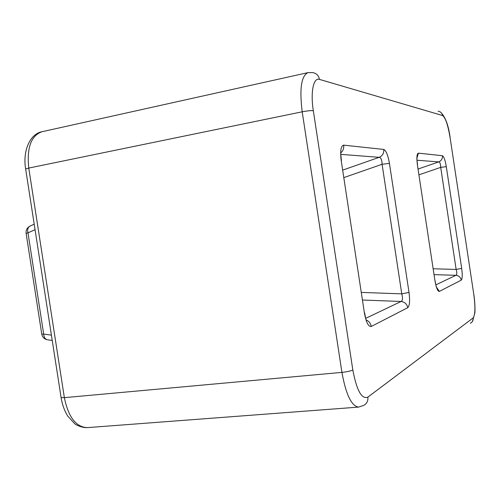 <?xml version="1.0" encoding="UTF-8"?>
<svg xmlns="http://www.w3.org/2000/svg" width="500" height="500" viewBox="0 0 500 500"><rect width="100%" height="100%" fill="white"/><g stroke="black" fill="none" stroke-linecap="round" stroke-linejoin="round"><path stroke-width="0.75" d="M436.319 286.894L439.363 291.406C437.694 291.462 436.219 287.863 434.938 280.6L417.425 165.006C416.494 157.662 416.825 153.706 418.419 153.144L416.875 158.325M435.869 284.869L455.9 275.306C458.812 275.663 460.6 277.275 461.25 280.131C462.394 278.819 462.537 274.906 461.688 268.394L456.144 269.444C457.081 272.731 457 274.681 455.9 275.306L434.119 274.631M433.231 268.762L456.144 269.444L440.7 167.369L446.3 166.663L461.688 268.394M341.213 160.637L364.369 312.794L341.213 160.637C340.056 150.969 340.881 145.8 343.675 145.144C344.038 148.338 343.025 150.963 340.637 153.012M389.444 163.4L382.088 164.281C381.962 159.944 381 157.625 379.206 157.325C382.531 155.794 384.05 153.162 383.756 149.438C386.094 150.531 387.987 155.188 389.444 163.4L409.019 292.419L401.763 293.856C402.925 298.038 402.7 300.575 401.087 301.469L362.656 300.031M366.019 319.844C368.913 321.106 370.662 323.312 371.262 326.463L407.775 307.669C406.944 304.025 404.719 301.962 401.087 301.469L365.781 318.325M419 174.812L440.7 167.369C440.631 163.95 439.975 162.131 438.744 161.906C441.425 160.712 442.656 158.65 442.438 155.719C443.906 156.537 445.194 160.188 446.3 166.663M313.319 110.7L352.831 370.006C350.763 371.031 347.125 371.825 341.925 372.381C345.925 394.531 351.481 406.106 358.594 407.094L87.294 427.631C76.013 427.125 68.369 417.131 64.362 397.656L61.094 397.581L25.65 169.025L28.763 168.069C26.662 147.756 31.069 135.644 41.988 131.731L307.962 72.631C301.281 75.794 299.363 88.85 302.194 111.806L28.763 168.069L64.362 397.656L341.925 372.381L302.194 111.806C307.344 110.825 311.05 110.456 313.319 110.7C310.35 92.025 313.494 77.156 319.462 79.388L442.562 115.531C445.444 117.625 447.956 125.019 450.106 137.725L473.769 294.25L450.106 137.725M352.831 370.006C356.712 390.513 361.719 399.556 367.85 397.137L473.156 317.913C475.262 314.887 475.462 307 473.769 294.25M383.756 149.438L343.675 145.144M407.775 307.669C409.65 305.775 410.069 300.694 409.019 292.419M364.369 312.794C366.138 322.319 368.431 326.875 371.262 326.463M461.25 280.131L439.363 291.406M434.938 280.6L417.425 165.006M442.438 155.719L418.419 153.144M51.413 335.125L43.688 334.1L27.981 232.862L35.056 229.681M361.494 292.419L401.763 293.856L382.088 164.281L344.012 177.55M41.988 131.731C29.781 133.994 22.562 151.175 25.65 169.025L25.681 169.256M87.294 427.631C81.619 427.894 75.388 424.544 74.725 423.738L67.975 416.394C64.556 411.044 62.263 404.769 61.094 397.581L61.056 397.306M367.85 397.137C368.225 400.95 366.831 403.706 363.669 405.412L358.594 407.094M473.156 317.913C473.394 320.35 472.45 322.144 470.337 323.306M30.281 226L29.812 226.213C27.85 227.5 27.237 229.719 27.981 232.862L26.119 233.369M34.206 224.213L29.812 226.213C27.05 227.794 25.812 230.156 26.113 233.294L41.769 334.181C42.425 337.2 44.275 339.062 47.312 339.769C45.125 339.119 43.919 337.231 43.688 334.1L41.75 334.075M52.237 340.438L47.819 339.837M417.025 160.238L438.744 161.906L418.119 169.013M340.894 154.375L379.206 157.325L342.875 170.05M319.462 79.388C318.637 75.475 316.375 73.213 312.663 72.606L307.962 72.631M442.562 115.531C442.031 113.038 440.525 111.581 438.044 111.156M472.463 321.4L474.844 313.062C475.106 311.137 475.2 303.75 473.812 294.219M435.019 280.556L436.231 286.875M364.581 312.681L365.975 319.869M440.613 112.188C445.319 116.762 448.506 125.275 450.163 137.738M417.519 165.012L416.794 158.406M341.444 160.662L340.637 153.019"/></g></svg>
